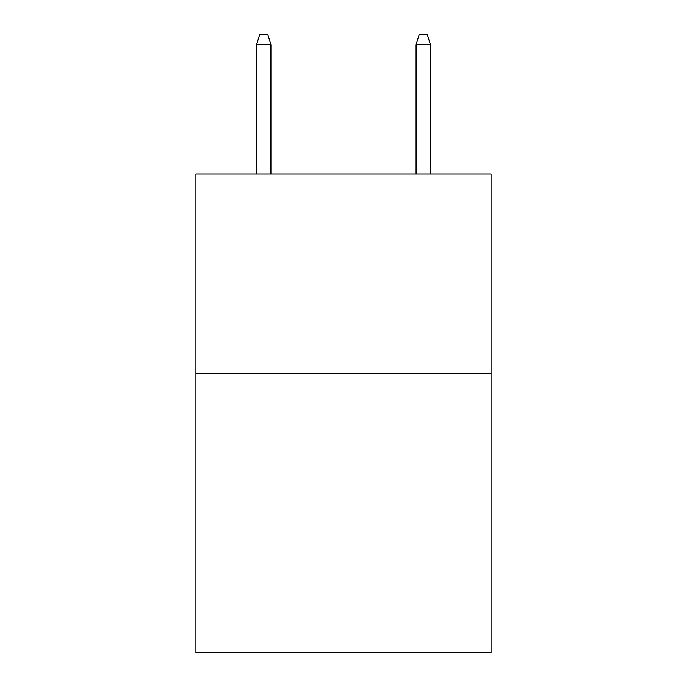 <?xml version="1.0" encoding="UTF-8"?>
<svg xmlns="http://www.w3.org/2000/svg" width="687" height="687" viewBox="0 0 687 687"><rect width="100%" height="100%" fill="white"/><g stroke="black" fill="none" stroke-linecap="round" stroke-linejoin="round"><path stroke-width="1.03" d="M491.059 373.488L491.059 652.65L195.941 652.65L195.941 174.086L491.059 174.086L491.059 373.488L195.941 373.488M270.918 174.086L270.918 44.715L256.56 44.715L256.56 174.086M256.56 44.715L259.755 34.35L267.724 34.35L270.918 44.715M416.082 44.715L419.276 34.35L427.245 34.35L430.44 44.715L416.082 44.715L416.082 174.086M430.44 44.715L430.44 174.086"/></g></svg>
